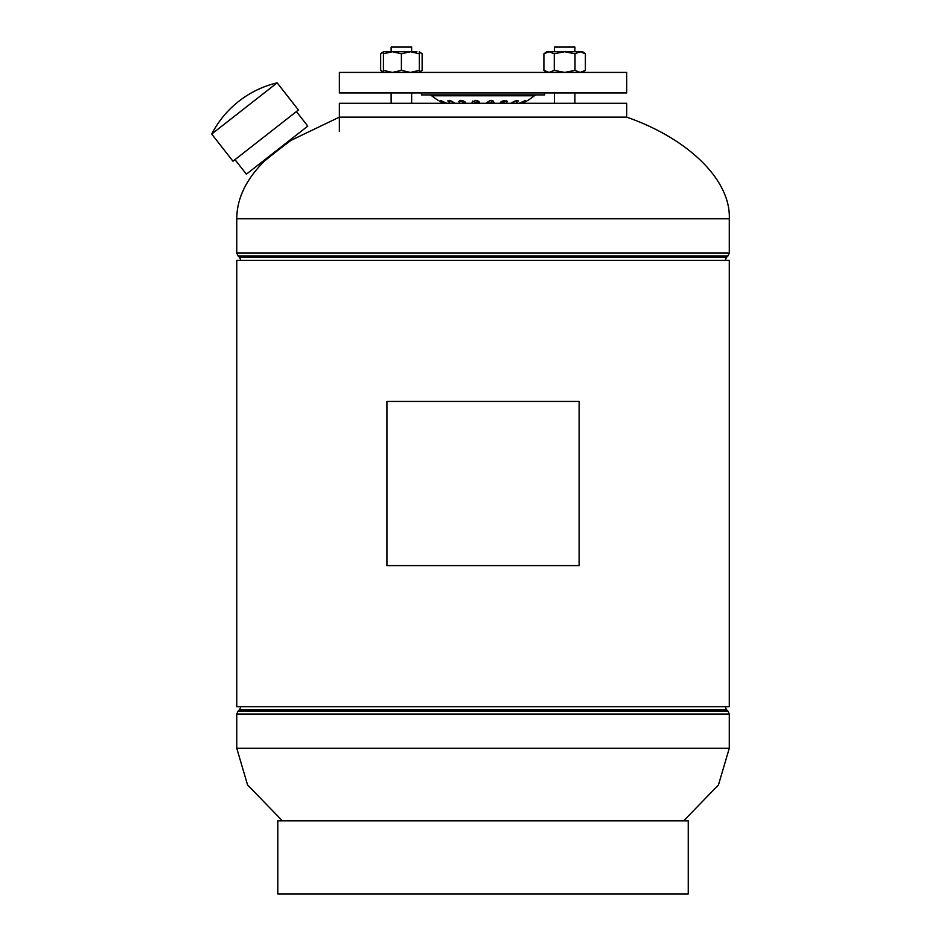 <?xml version="1.0" encoding="UTF-8"?>
<svg xmlns="http://www.w3.org/2000/svg" width="941" height="941" viewBox="0 0 941 941"><rect width="100%" height="100%" fill="white"/><g stroke="black" fill="none" stroke-linecap="round" stroke-linejoin="round"><path stroke-width="1.41" d="M483.015 260.351L729.287 260.351L729.287 706.703L236.756 706.703L236.756 260.351L483.015 260.351M291.228 139.08L291.898 139.938L339.36 117.131L626.671 117.131C688.906 138.809 730.945 180.449 729.287 218.794L236.756 218.794L236.756 252.964L238.073 255.976L727.969 255.976L726.499 257.34L239.543 257.34L240.861 260.351M292.945 139.209C293.521 137.986 261.292 163.075 262.645 162.922C245.519 180.531 236.885 199.151 236.756 218.794M262.645 162.922L263.609 162.064L262.939 161.217M282.382 820.834L247.565 784.947L236.756 748.26L729.287 748.26L729.287 714.09L727.969 711.078L238.073 711.078L236.756 714.09L729.287 714.09M683.66 820.834L718.465 784.947L729.287 748.26M296.403 111.567L307.789 126.118L246.377 174.179L234.991 159.641M277.16 82.832L211.713 134.057L232.98 161.217L298.426 109.991L277.16 82.832A99.276 99.276 0 0 0 211.713 134.057M339.36 131.505L339.36 103.287L626.671 103.287L626.671 117.131M626.671 72.422L626.671 92.936L339.36 92.936L339.36 72.422L626.671 72.422M446.893 103.287L440.6 100.475L444.375 103.263M450.28 101.063L449.269 100.405M454.891 103.287L451.574 101.146L447.728 100.863L450.233 103.287M462.502 102.204L465.595 102.31L460.467 101.334M466.277 103.287L462.502 100.64L458.655 101.463L459.996 103.287M479.181 101.757L475.887 102.463L472.605 101.099M479.745 102.934L475.887 100.381L472.041 102.181L472.547 103.287M488.567 102.428L487.285 102.04M493.496 103.287L493.99 102.181L490.143 100.381L486.356 103.287M504.047 102.04L506.634 100.534L503.541 102.204L500.859 101.957M506.046 103.287L507.387 101.463L503.541 100.64L499.753 103.287M516.774 100.405L512.151 102.44M515.809 103.287L518.315 100.863L514.456 101.146L511.151 103.287M521.62 103.287L525.431 100.475L519.138 103.287M536.888 94.912A4.105 4.105 0 0 0 534.359 95.782A83.384 83.384 0 0 1 527.913 100.346L522.784 103.287M512.269 102.416L513.633 102.04M513.645 102.04L514.339 101.769M501.682 102.498L502.753 102.393M501.424 101.581L503.47 100.663M475.099 100.346L475.746 100.369M459.679 100.452L460.937 100.358M461.713 100.464L462.443 100.628M450.374 100.675L451.374 101.052M443.258 103.287L439.353 101.063M544.592 92.936L544.592 94.912L421.45 94.912L421.45 92.936M534.359 95.782L431.672 95.782A4.105 4.105 0 0 0 429.143 94.912M431.672 95.782A83.384 83.384 0 0 0 438.13 100.346M490.955 102.334L491.696 102.134M491.708 102.122L492.931 101.522M492.943 101.51L490.143 102.463M475.887 102.463L478.746 102.04M451.668 101.757L452.327 102.016M453.891 102.44L451.574 101.71M524.066 102.557L525.384 101.804M463.395 100.958L465.03 101.851M477.44 100.722L479.169 101.757M490.967 100.346L491.661 100.405M492.096 100.487L492.99 100.816M534.323 820.834L688.247 820.834L688.247 893.95L277.795 893.95L277.795 820.834L534.323 820.834M554.39 51.731L554.39 47.05L574.904 47.05L574.904 51.731L574.904 47.05M391.127 51.731L391.127 47.05L411.652 47.05L411.652 51.731L411.652 47.05M585.384 70.363L585.384 53.778L580.197 51.731L575.01 53.778L575.01 70.363L580.197 72.422L585.384 70.363L582.608 72.422M575.01 70.363L564.647 72.422L554.284 70.363L554.284 53.778L564.647 51.731L575.01 53.778M554.284 53.778L549.097 51.731L543.91 53.778L543.91 70.363L549.097 72.422L554.284 70.363M585.384 53.778L582.608 51.731L546.686 51.731L543.91 53.778M419.345 53.778L419.345 51.731L422.133 53.778L422.133 70.363L419.345 72.422L419.345 53.778L410.37 51.731L401.395 53.778L392.409 51.731L383.434 53.778L383.434 70.363L392.409 72.422L401.395 70.363L401.395 53.778M419.345 70.363L410.37 72.422L401.395 70.363M383.434 71.951L380.658 70.363L383.434 72.422L383.434 70.363M416.945 51.731L383.434 51.731L383.434 53.778M383.434 52.202L380.658 53.778L380.658 70.363M422.133 53.778L419.345 52.202M422.133 70.363L419.345 71.951M579.115 401.442L386.927 401.442L386.927 565.612L579.115 565.612L579.115 401.442M729.287 218.794L729.287 252.964L236.756 252.964M240.861 706.703L239.543 709.714L726.499 709.714L727.969 711.078M729.287 252.964L727.969 255.976M239.543 257.34L238.073 255.976M726.499 257.34L725.182 260.351M236.756 748.26L236.756 714.09M239.543 709.714L238.073 711.078M726.499 709.714L725.182 706.703M574.904 92.936L574.904 103.287L574.904 92.936M554.39 92.936L554.39 103.287M411.652 92.936L411.652 103.287L411.652 92.936M391.127 92.936L391.127 103.287M546.686 72.422L543.91 70.363M383.434 51.731L380.658 53.778"/></g></svg>

